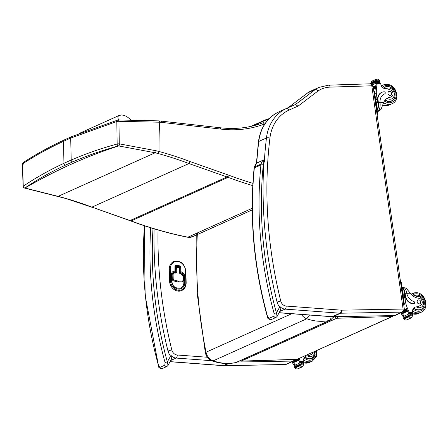 <?xml version="1.0" encoding="UTF-8"?>
<svg xmlns="http://www.w3.org/2000/svg" width="448" height="448" viewBox="0 0 448 448"><rect width="100%" height="100%" fill="white"/><g stroke="black" fill="none" stroke-linecap="round" stroke-linejoin="round"><path stroke-width="0.67" d="M24.976 188.026L24.853 188.003A1.725 0.974 101.2 0 1 24.472 188.054L24.59 188.076A1.725 0.974 -78.6 0 0 24.59 188.076A1.725 0.974 -78.6 0 0 24.976 188.026L24.976 188.026A1450.898 701.383 96.8 0 1 118.703 145.936L155.154 152.774A319.771 279.132 -41.3 0 1 158.026 153.507A393.372 330.736 -114.2 0 1 188.95 163.548L227.018 176.954A1.725 0.728 -70.6 0 0 228.144 174.978L190.092 161.571L188.95 163.548L91.935 207.127A393.372 330.736 65.8 0 0 61.606 197.249L24.976 188.026M68.762 199.388L61.606 197.249M72.677 161.896C87.214 155.596 102.497 150.27 118.535 145.919L118.703 145.936A1.725 0.65 97 0 0 119.448 143.87L119.274 143.847A1.725 0.65 96.9 0 1 118.535 145.919A1.725 1.417 -105.2 0 1 117.158 144.026C101.074 148.389 85.753 153.731 71.182 160.048A1.725 1.45 66.4 0 0 72.677 161.896A1450.977 701.417 96.8 0 0 65.47 165.133C51.106 171.797 37.57 179.418 24.853 188.003A1.725 1.467 56 0 1 23.251 186.211A1.725 0.454 178.2 0 0 23.083 186.418A1.725 1.725 0 0 0 24.472 188.054M219.458 127.736A1.725 0.834 96.4 0 1 219.694 127.697L220.186 127.753A1.725 0.834 97 0 1 220.83 129.08A123.743 104.042 65.8 0 0 264.32 124.079L263.301 122.679L265.266 123.323M159.034 120.882L159.746 122.214C159.174 129.702 158.939 139.457 159.029 151.491L158.026 153.507M159.029 151.497A323.232 282.117 138.6 0 0 156.117 150.758L119.448 143.87M118.339 119.997A1.725 0.717 87.7 0 1 118.434 119.974L159.068 120.882L219.694 127.697A1.725 0.834 96.4 0 1 220.354 129.024A67.206 56.504 -114.2 0 1 220.83 129.08M160.922 121.122L161.823 122.416L220.354 129.024M71.562 136.668A1.725 1.45 66.4 0 0 70.711 138.085L116.816 121.503A1.725 1.411 -106.2 0 1 117.774 120.053A1.725 1.411 -106.2 0 1 118.082 120.008A1.725 0.722 87.4 0 1 118.177 119.986A1.725 0.722 87.4 0 1 118.944 121.324A346.366 271.69 -38.1 0 1 119.196 121.313L159.751 122.214A433.311 364.319 -114.2 0 1 161.823 122.416M119.196 121.313A1.725 0.717 87.7 0 0 118.434 119.974L118.177 119.986A1.725 1.725 0 0 0 117.774 120.053A1.725 1.411 -106.2 0 1 117.779 120.053M119.274 143.847A1.725 0.403 179.2 0 0 117.158 144.026L116.816 121.503A1.725 0.403 -0.9 0 1 118.944 121.324L119.274 143.847M23.117 164.399A1.725 0.448 -1.7 0 1 22.4 164.063A1.725 0.448 -1.7 0 1 22.574 163.856C35.381 155.523 49.022 148.014 63.487 141.327L63.487 141.327A1475.354 713.199 96.8 0 1 70.711 138.085L71.182 160.048A1452.702 702.251 -83.2 0 0 63.958 163.29A1.725 1.45 65.2 0 0 65.47 165.133M129.707 220.562L91.935 207.127L130.004 220.539A1.725 0.728 109.4 0 1 129.707 220.562L130.805 220.965C149.559 227.97 168.493 233.391 187.622 237.222L192.567 236.695A10.338 8.691 -114.2 0 1 187.886 237.182A1.725 0.801 101.3 0 1 187.622 237.222M156.117 150.758A1.725 0.717 104.2 0 1 155.154 152.774L58.408 196.235M301.403 314.446A10.394 8.742 65.8 0 0 306.762 318.786L309.523 315.045M330.994 316.646A5.169 2.755 -102 0 1 329.47 320.471A6.871 5.779 65.8 0 0 330.462 320.146L236.852 362.208A6.871 5.779 -114.2 0 1 235.861 362.533C228.413 364.067 220.842 363.502 213.158 360.847L306.762 318.786C314.451 321.446 322.022 322.006 329.47 320.471L235.861 362.533A5.169 2.755 78 0 1 235.564 362.634C227.847 364.218 220.086 363.647 212.262 360.931A5.169 2.178 -70.5 0 0 212.262 360.931A5.169 2.178 -70.5 0 0 213.158 360.847A10.394 8.742 -114.2 0 1 206.03 352.223C197.921 312.166 195.048 272.395 197.411 232.904M392.773 315.661L392.185 316.501L297.343 359.218A1.725 1.45 -114.2 0 1 296.873 359.33L241.377 361.099A1.725 1.45 -114.2 0 1 240.29 360.662M241.035 361.183L336.689 318.27L338.251 316.635M268.542 119.291L265.216 120.389L265.07 119.986L269.186 118.625M265.216 120.389L252.868 125.933M265.07 119.986L250.718 126.431M279.966 306.634A8.618 7.246 65.8 0 0 285.046 309.109L340.026 313.202A8.618 7.246 65.8 0 0 340.637 313.219L402.125 312.116A2.587 2.173 65.8 0 0 402.858 311.954L404.354 309.243L373.078 86.022L370.44 83.821A2.548 1.305 88.2 0 1 371.784 85.803L372.747 86.33M370.44 83.821L328.737 85.148L319.049 87.366A34.462 28.974 65.8 0 0 315.616 89.258L295.534 104.49L288.742 107.419A346.142 291.026 65.8 0 0 286.429 108.472A2.548 1.383 65.2 0 1 288.747 110.225A343.594 288.882 -114.2 0 1 297.982 106.193L318.226 90.843A31.914 26.83 -114.2 0 1 330.075 87.13L371.784 85.803M277.368 301.98A2.548 0.291 -14 0 1 280.762 301.045A411.88 346.298 -114.2 0 1 269.92 138.062A2.548 0.801 6.8 0 0 266.459 137.99A44.806 37.671 65.8 0 1 286.429 108.472L278.734 111.933A346.142 291.026 -114.2 0 1 281.047 110.88L288.742 107.419A346.142 291.026 65.8 0 1 295.512 104.502L297.982 106.193M307.658 92.915L315.616 89.258L318.226 90.843M292.062 361.738A36.635 30.8 65.8 0 0 293.502 364.706L294.829 365.327M294.93 364.952A0.812 0.683 -114.2 0 1 294.655 364.644A36.635 30.8 -114.2 0 1 293.569 362.516M293.39 362.135A36.635 30.8 -114.2 0 1 293.104 361.508M297.573 368.939L296.145 368.878L294.622 367.713L294.246 366.425A2.901 2.442 -114.2 0 0 294.073 365.932L295.182 365.434A2.901 2.442 -114.2 0 0 295.025 365.131A36.635 30.8 -114.2 0 1 293.675 362.522M293.451 362.051A36.635 30.8 -114.2 0 1 293.21 361.525M295.025 365.131L299.964 362.914A36.635 30.8 -114.2 0 1 297.982 358.932A36.635 30.8 -114.2 0 0 298.133 359.324L297.836 358.999M300.401 362.796A0.812 0.683 -114.2 0 1 299.757 362.354A36.635 30.8 -114.2 0 1 298.066 358.898M299.757 362.354L300.664 361.945L300.507 361.558A36.635 30.8 -114.2 0 1 299.018 358.467M293.692 362.522L298.592 360.315A36.635 30.8 -114.2 0 1 298.368 359.834L293.462 362.04L293.692 362.522M292.953 361.34L298.133 359.324M294.823 360.231L296.671 359.402M297.786 368.827L301.291 367.086L300.905 366.738L302.551 366.688L303.632 364.711L303.604 363.143A2.901 2.442 -114.2 0 1 303.638 362.645L303.374 362.303L301.392 362.37L300.21 362.88L301.258 362.426M299.964 362.914A2.901 2.442 -114.2 0 1 300.115 363.216L301.218 362.723A2.901 2.442 -114.2 0 1 301.392 363.216L300.905 366.738M302.551 366.688L301.616 367.074L302.551 366.688M300.21 365.148L295.305 367.354L295.417 367.858L300.317 365.658L300.328 365.137A2.901 2.442 -114.2 0 1 300.328 365.148L301.129 364.79M300.278 364.106L295.378 366.313L295.484 366.817L300.384 364.61L300.35 364.09A2.901 2.442 -114.2 0 1 300.384 364.61M295.378 366.313L300.222 364.151M298.592 360.315L298.368 359.834M294.073 365.932L295.07 365.21L294.168 365.596M301.218 362.723L301.319 362.387M300.317 365.658A1.355 1.142 -114.2 0 1 300.328 365.148M300.115 363.216L300.21 362.88M313.242 352.078A3.797 3.192 -114.2 0 1 311.64 354.284A18.995 15.971 -114.2 0 1 310.481 354.872A18.995 15.971 -114.2 0 1 306.639 355.953A4.43 3.724 -114.2 0 0 305.743 356.205A4.43 3.724 -114.2 0 0 303.727 360.114A24.422 20.535 -114.2 0 0 303.878 361.446A0.862 0.414 -92.1 0 1 303.884 361.497L302.87 362.499M300.664 361.945L300.983 362.561M301.291 367.086L297.461 368.945M311.27 358.753A7.756 6.518 65.8 0 0 312.155 358.109M315.118 354.48A7.756 6.518 -114.2 0 1 311.814 358.546A7.756 6.518 -114.2 0 1 304.685 356.978M310.481 354.872L310.038 355.074A18.995 15.971 -114.2 0 1 307.574 355.902L306.639 355.953M315.403 351.103L314.546 355.768L311.797 358.288L310.649 358.803A7.515 6.317 -114.2 0 1 310.15 358.999M305.256 356.468L305.973 356.25M378.062 111.311L381.002 109.458L383.617 102.575A12.012 10.102 -114.2 0 1 388.226 97.754A12.012 10.102 -114.2 0 1 390.544 97.082L390.102 97.283A3.797 3.192 -114.2 0 0 390.835 97.07L391.278 96.869A3.797 3.192 -114.2 0 1 390.544 97.082M377.35 111.838A7.818 3.998 -91.8 0 0 380.083 103.13L380.033 102.542A9.766 8.21 65.8 0 1 384.479 93.946A9.766 8.21 65.8 0 1 384.726 93.845A1.081 0.907 65.8 0 0 384.16 91.79A8.456 7.112 65.8 0 0 381.853 92.316A8.456 7.112 65.8 0 0 378.056 100.262L378.381 102.598A7.818 3.998 88.2 0 1 377.154 110.449M379.249 110.88L378.364 111.278M375.385 97.815A7.095 3.629 -91.8 0 1 377.619 102.771L376.309 93.397A36.635 30.8 -114.2 0 1 377.322 83.401L377.563 82.729L379.45 82.667L380.111 82.068A2.901 2.442 65.8 0 1 379.938 81.575L379.562 80.287L378.045 79.122L376.611 79.061M377.031 82.97A0.812 0.683 65.8 0 0 376.46 83.451A36.635 30.8 65.8 0 0 375.491 89.152L375.413 89.186A36.635 30.8 65.8 0 1 376.522 82.953A2.901 2.442 65.8 0 0 376.589 82.639L376.897 82.981M376.309 93.397L374.858 94.052M373.19 86.8L375.889 85.63A36.635 30.8 65.8 0 0 375.799 86.117L373.251 87.265M373.313 87.69L375.715 86.643A36.635 30.8 65.8 0 0 375.637 87.136L373.374 88.15M375.402 87.73L373.442 88.614M373.436 88.592L375.564 87.657A36.635 30.8 65.8 0 0 375.502 88.15L373.503 89.051M391.278 96.869A3.797 3.192 -114.2 0 0 392.991 93.352A3.797 3.192 -114.2 0 0 390.382 89.902A18.995 15.971 -114.2 0 0 384.961 88.57A4.43 3.724 -114.2 0 1 380.912 84.627A24.422 20.535 -114.2 0 1 380.688 83.294A0.862 0.414 -92.5 0 0 380.682 83.25L379.686 82.645L377.502 82.712M377.373 83.048L376.46 83.451M370.574 83.905L371.638 81.312L372.568 80.926L371.638 81.312M380.016 82.404L377.961 82.482L377.692 82.146A2.901 2.442 65.8 0 0 377.726 81.642L376.398 79.173L377.048 79.05M376.398 79.173L378.045 79.122M378.056 100.262L377.698 100.425L378.022 102.754A7.095 3.629 88.2 0 1 377.042 109.654M377.698 100.425A8.456 7.112 -114.2 0 1 381.494 92.478A8.456 7.112 -114.2 0 1 381.674 92.4M384.754 93.828L384.395 93.99A1.081 0.907 -114.2 0 1 384.367 94.002A9.766 8.21 -114.2 0 0 384.306 94.03M376.264 80.741L371.364 82.942L371.174 82.443L376.074 80.237L376.264 80.741A2.901 2.442 65.8 0 0 376.258 80.73A1.355 1.142 65.8 0 1 376.113 80.226L376.074 80.237M376.404 81.284L371.532 83.468L371.678 83.978L376.578 81.777A2.901 2.442 65.8 0 0 376.466 81.256L376.578 81.777M376.04 80.259L371.174 82.443M375.474 87.674L375.502 88.15M375.609 86.66L375.637 87.136M375.771 85.641L375.799 86.117M376.488 105.683A7.095 3.629 -91.8 0 0 376.387 102.81A7.095 3.629 -91.8 0 0 375.715 100.19M377.121 114.89A1.725 0.879 -91.8 0 0 377.513 113.002L374.573 92.008A1.725 0.879 -91.8 0 0 373.727 90.67M376.947 113.641A1.725 0.879 -91.8 0 0 376.919 113.019L373.979 92.025A1.725 0.879 -91.8 0 0 373.839 91.454M384.653 87.22A7.756 6.518 -114.2 0 1 385.722 86.985M391.871 100.666A7.756 6.518 -114.2 0 1 390.981 101.31M385.106 100.134A7.756 6.518 65.8 0 0 389.407 101.584A7.756 6.518 65.8 0 0 391.524 101.097A7.756 6.518 65.8 0 0 394.828 97.031M390.404 87.181A7.756 6.518 65.8 0 0 385.168 86.951A7.756 6.518 65.8 0 0 383.466 88.144M388.007 97.854A12.012 10.102 -114.2 0 1 390.102 97.283M383.729 87.892A7.515 6.317 -114.2 0 1 384.205 87.651L385.353 87.136C387.822 86.01 390.365 86.649 392.98 89.051C397.174 93.386 394.391 100.492 391.507 100.839A7.515 6.317 -114.2 0 1 389.458 101.31A7.515 6.317 -114.2 0 1 385.297 99.91M391.507 100.839L390.365 101.354A7.515 6.317 -114.2 0 1 389.866 101.55M389.458 91.386A2.066 1.736 65.8 0 0 388.892 91.515A2.066 1.736 65.8 0 0 388.153 94.114A2.066 1.736 65.8 0 0 390.589 95.284A2.066 1.736 65.8 0 0 391.446 93.01A2.066 1.736 65.8 0 0 389.458 91.386M411.796 313.561L412.81 312.553A0.862 0.414 -92.1 0 0 412.804 312.508A24.422 20.535 -114.2 0 1 412.653 311.17A4.43 3.724 -114.2 0 1 414.669 307.261A4.43 3.724 -114.2 0 1 415.565 307.009A18.995 15.971 -114.2 0 0 419.406 305.928A18.995 15.971 -114.2 0 0 420.566 305.34A3.797 3.192 -114.2 0 0 422.1 301.319A3.797 3.192 -114.2 0 0 418.723 298.217A12.012 10.102 -114.2 0 1 410.323 293.21L406.022 288.042L404.314 287.767M401.94 287.342A7.818 3.998 88.2 0 1 405.087 293.227L405.418 295.557A8.456 7.112 65.8 0 0 413.834 303.57A1.081 0.907 65.8 0 0 413.818 301.498A9.766 8.21 65.8 0 1 406.739 293.177L405.087 293.227M401.906 287.118L402.612 287.095A7.818 3.998 -91.8 0 1 406.633 292.6L406.739 293.177M400.988 312.794A36.635 30.8 65.8 0 0 402.427 315.762L403.754 316.383M403.855 316.008A0.812 0.683 -114.2 0 1 403.581 315.7A36.635 30.8 -114.2 0 1 402.494 313.572M402.315 313.191A36.635 30.8 -114.2 0 1 402.03 312.564M406.498 319.995L405.065 319.934L403.547 318.769L403.172 317.486A2.901 2.442 -114.2 0 0 402.998 316.988L404.102 316.495A2.901 2.442 -114.2 0 0 403.95 316.187A36.635 30.8 -114.2 0 1 402.595 313.578M402.388 313.096L407.294 310.895A36.635 30.8 -114.2 0 0 407.518 311.371L402.618 313.578L402.388 313.096A36.635 30.8 -114.2 0 1 402.136 312.586M403.95 316.187L408.89 313.97A36.635 30.8 -114.2 0 1 406.045 307.86L406.129 307.826A36.635 30.8 -114.2 0 0 408.677 313.41L409.59 313.001L409.433 312.614A36.635 30.8 -114.2 0 1 405.642 302.77L404.331 293.401L404.729 293.39L405.059 295.719L405.418 295.557M404.191 303.425L405.642 302.77M401.878 312.396L407.058 310.38A36.635 30.8 -114.2 0 1 406.846 309.898L403.749 311.287M404.23 310.458L406.627 309.383A36.635 30.8 -114.2 0 1 406.431 308.896L404.365 309.826M406.711 319.883L410.217 318.142L409.825 317.794L411.471 317.744L412.558 315.767L412.53 314.199A2.901 2.442 -114.2 0 1 412.563 313.701L412.294 313.365L410.318 313.426L409.136 313.942L410.183 313.488M408.89 313.97A2.901 2.442 -114.2 0 1 409.041 314.278L410.144 313.779A2.901 2.442 -114.2 0 1 410.318 314.272L409.825 317.794M411.471 317.744L410.542 318.13L411.471 317.744M402.046 288.137A7.095 3.629 88.2 0 1 404.729 293.39M413.941 303.559A1.081 0.907 -114.2 0 1 413.476 303.733A8.456 7.112 -114.2 0 1 405.059 295.719M409.136 316.21L404.23 318.41L404.342 318.914L409.242 316.714L409.254 316.193A2.901 2.442 -114.2 0 1 409.254 316.204L410.054 315.846M409.203 315.168L404.303 317.369L404.404 317.873L409.31 315.672L409.276 315.151A2.901 2.442 -114.2 0 1 409.31 315.672M404.303 317.369L409.147 315.207M406.627 309.383L406.431 308.896M407.058 310.38L406.846 309.898M407.518 311.371L407.294 310.895M402.998 316.988L403.995 316.266L403.094 316.652M410.144 313.779L410.245 313.443M409.242 316.714A1.355 1.142 -114.2 0 1 409.254 316.204M409.041 314.278L409.136 313.942M409.59 313.001L409.909 313.617M409.326 313.858A0.812 0.683 -114.2 0 1 408.677 313.41M403.665 299.656A7.095 3.629 -91.8 0 0 404.331 293.401M410.217 318.142L406.386 320.001M403.194 296.318A7.095 3.629 -91.8 0 0 402.427 290.825M403.654 304.276A1.725 0.879 -91.8 0 0 403.626 303.654L400.686 282.66A1.725 0.879 -91.8 0 0 400.546 282.089M403.833 305.525A1.725 0.879 -91.8 0 0 404.219 303.638L401.279 282.638A1.725 0.879 -91.8 0 0 400.439 281.305M414.938 295.484A7.756 6.518 65.8 0 0 413.862 295.725M420.19 309.814A7.756 6.518 65.8 0 0 421.081 309.165M413.252 296.139A7.756 6.518 -114.2 0 1 414.383 295.456A7.756 6.518 -114.2 0 1 416.5 294.969A7.756 6.518 -114.2 0 1 419.614 295.686M424.043 305.536A7.756 6.518 -114.2 0 1 420.739 309.602A7.756 6.518 -114.2 0 1 413.61 308.034M419.406 305.928L418.964 306.13A18.995 15.971 -114.2 0 1 416.5 306.958L415.565 307.009M413.33 296.195A7.515 6.317 -114.2 0 1 413.414 296.156L414.562 295.641C417.032 294.515 419.574 295.154 422.19 297.556C426.39 301.885 423.606 308.991 420.722 309.344A7.515 6.317 -114.2 0 1 418.667 309.814A7.515 6.317 -114.2 0 1 413.818 307.826M420.722 309.344L419.574 309.859A7.515 6.317 -114.2 0 1 419.076 310.055M414.182 307.524L414.898 307.311M419.233 303.918A2.066 1.736 65.8 0 0 419.798 303.789A2.066 1.736 65.8 0 0 420.538 301.19A2.066 1.736 65.8 0 0 418.102 300.014A2.066 1.736 65.8 0 0 417.245 302.294A2.066 1.736 65.8 0 0 419.233 303.918M168.554 351.07L168.095 351.456L168.89 352.106M154.084 228.816A415.29 349.166 65.8 0 0 168.095 351.456A14.605 12.281 65.8 0 0 170.481 356.042L171.618 358.792L168.022 365.445L167.334 361.85L165.06 362.533L164.836 365.187L159.947 367.382L158.463 365.495A367.909 309.327 -114.2 0 1 144.474 225.775M153.02 228.497A366.184 307.877 -114.2 0 0 167.334 361.85L171.018 355.404C171.842 356.126 172.043 357.258 171.618 358.798L171.612 358.803M144.267 225.708L145.141 295.568L158.463 365.495M277.637 302.058L277.178 302.445L277.973 303.094M256.486 163.335L263.413 160.059L263.85 162.954L264.667 160.916M263.379 164.298A7.409 6.227 -114.2 0 1 263.85 162.954A415.29 349.166 65.8 0 0 277.178 302.445A14.605 12.281 65.8 0 0 279.558 307.026L280.7 309.781L277.105 316.428L276.416 312.838L274.137 313.522L273.918 316.17L269.024 318.371L267.546 316.484A367.909 309.327 -114.2 0 1 254.33 167.922A6.894 5.796 -114.2 0 1 254.481 167.026A1.725 0.627 -166.7 0 0 254.257 167.25L254.106 168.146A1.725 0.526 5.7 0 1 254.33 167.922L260.926 164.959A1.725 0.526 5.7 0 1 263.267 164.976A5.169 4.346 -114.2 0 1 263.379 164.298A1.725 0.627 -166.7 0 0 261.078 164.063A6.894 5.796 65.8 0 0 260.926 164.959A367.909 309.327 65.8 0 0 274.137 313.522M263.267 164.976A366.184 307.877 -114.2 0 0 276.416 312.838L280.101 306.393M254.106 168.146C249.312 217.347 253.714 266.846 267.31 316.641L267.546 316.484M280.7 309.781L280.969 308.538L280.605 307.222M176.478 266.868L178.629 267.114A0.689 0.336 96.5 0 1 178.724 267.098A0.689 0.336 96.5 0 1 178.987 267.63L179.245 267.848M179.105 272.143L179.452 272.278L179.334 267.764A0.689 0.689 0 0 0 178.724 267.098L176.389 266.829A0.689 0.689 0 0 0 176.03 266.885L175.997 266.902A0.689 0.577 65.8 0 0 175.678 267.462L176.652 267.361A0.689 0.336 -83.5 0 0 176.389 266.829A0.689 0.336 -83.5 0 0 176.294 266.846A0.689 0.577 65.8 0 0 176.03 266.885L176.03 266.885A0.689 0.577 65.8 0 0 175.711 267.45L175.829 271.958L176.764 271.874L176.652 267.361L178.987 267.63L179.105 272.143A1.378 1.159 65.8 0 0 180.337 273.616L180.964 273.683A2.206 1.854 -114.2 0 1 182.935 276.041L183.042 280.123A1.036 0.868 -114.2 0 1 182.28 281.025L178.573 281.137A1.602 1.344 -114.2 0 1 178.237 281.098L174.031 280.078A1.036 0.868 -114.2 0 1 173.214 278.992L173.107 274.926A2.206 1.854 -114.2 0 1 174.972 273.006L175.599 273.078A1.378 1.159 65.8 0 0 176.764 271.874M175.678 267.462L175.795 271.975A0.689 0.577 -114.2 0 1 175.386 272.558M175.599 273.078A0.689 0.336 -83.5 0 0 175.342 272.546L174.709 272.474A0.689 0.336 96.5 0 0 174.614 272.49A2.895 2.436 65.8 0 0 173.499 272.658A2.895 2.436 65.8 0 0 173.466 272.675A2.895 2.436 65.8 0 0 172.138 275.027L172.239 279.093A1.725 1.45 65.8 0 0 173.606 280.902L177.806 281.921A2.29 1.926 65.8 0 0 178.287 281.977L182 281.865A1.725 1.45 65.8 0 0 182.487 281.753L182.504 281.742A1.725 1.45 65.8 0 1 182.034 281.854A0.689 0.353 -91.7 0 0 182.28 281.025M174.754 271.975A0.689 0.577 65.8 0 0 175.017 271.93L175.017 271.93A0.689 0.689 0 0 0 175.426 271.286L175.073 271.152A0.689 0.336 96.5 0 1 174.754 271.975L174.602 271.953A0.689 0.336 -83.5 0 0 174.927 271.135A4.138 3.478 65.8 0 0 171.433 274.736L171.59 281.008A7.582 6.373 65.8 0 0 178.366 289.111A7.582 6.373 65.8 0 0 184.772 282.503L184.615 276.231A4.138 3.478 65.8 0 0 180.914 271.813L179.827 271.88A0.689 0.577 65.8 0 0 180.443 272.619A0.689 0.336 -83.5 0 0 180.768 271.796L180.65 267.282L179.715 267.366L179.827 271.88M175.336 271.37L175.308 266.773L174.961 266.638L174.927 271.135M173.645 261.57A9.475 7.969 65.8 0 0 173.628 261.576A9.475 7.969 65.8 0 0 169.271 269.287L169.568 280.986A9.475 7.969 65.8 0 0 181.692 290.567A9.475 7.969 65.8 0 0 181.709 290.562C184.66 289.055 186.144 286.457 186.166 282.755L186.077 282.839M119.196 119.946A2.587 2.173 -114.3 0 1 118.53 115.881A2.587 2.173 -114.3 0 1 119.106 115.478L121.475 114.974L123.85 115.293L126.638 116.441L130.9 119.728M24.528 188.065A1.725 0.974 -78.6 0 0 24.584 188.076L64.82 198.24M64.316 139.922A1.725 1.45 65.3 0 0 63.487 141.327L63.958 163.29C49.56 169.971 35.991 177.61 23.251 186.211L22.574 163.856A1.725 1.473 56.9 0 1 23.178 162.562A1.725 1.473 56.9 0 0 23.178 162.562A1.725 1.725 0 0 0 22.4 164.058L23.083 186.418M264.32 124.079L264.667 124.214M190.092 161.571A395.091 332.186 65.8 0 0 159.029 151.491M252.218 208.286L187.886 237.182A429.649 361.239 -114.2 0 1 131.107 220.937A68.93 57.954 65.8 0 0 130.004 220.539L227.018 176.954A68.93 57.954 -114.2 0 1 228.122 177.358A1.725 0.717 -69.5 0 0 229.275 175.386A70.65 59.405 65.8 0 0 228.144 174.978M252.896 183.338A427.924 359.789 -114.2 0 1 229.275 175.386M130.805 220.965A1.725 0.717 110.5 0 0 131.107 220.937L228.122 177.358A429.649 361.239 65.8 0 0 252.767 185.623M23.218 162.54A1.725 1.473 56.9 0 0 23.184 162.562C36.047 154.196 49.745 146.653 64.266 139.938A1.725 1.45 65.3 0 0 64.266 139.938L71.518 136.685A1.725 1.45 66.4 0 0 71.518 136.685L117.734 120.064M291.721 313.723L206.03 352.223A5.169 0.722 168.5 0 0 205.346 352.755C206.27 356.714 208.578 359.442 212.262 360.926M235.564 362.634A5.169 2.755 78 0 1 235.558 362.634L236.852 362.208M334.846 316.697L333.497 317.302M334.981 316.697A1.725 1.45 65.8 0 0 336.689 318.27L392.185 316.501A1.725 1.45 65.8 0 0 392.7 316.372M168.442 350.924A2.548 0.291 -14 0 1 171.836 349.989A411.88 346.298 -114.2 0 1 158.043 229.874M170.985 355.522A8.618 7.246 65.8 0 0 176.12 358.053A2.548 1.254 -85.7 0 0 177.24 355.006A6.065 5.102 -114.2 0 1 171.836 349.989M207.351 357.246L177.24 355.006M170.705 360.489L176.12 358.053L211.674 360.696M237.177 362.062L293.199 361.06A2.548 1.299 -91 0 0 294.101 359.492M285.23 364.582L286.238 364.353A2.587 2.173 -114.2 0 1 285.505 364.515L224.022 365.618A2.548 1.299 -91 0 1 223.742 365.68L285.23 364.582A2.548 1.299 -91 0 0 285.505 364.515L293.199 361.06A2.587 2.173 65.8 0 0 293.933 360.898L295.288 359.453M170.038 361.715L223.082 365.663A2.548 1.254 -85.7 0 0 223.406 365.602L170.083 361.637M228.782 363.479L224.022 365.618A8.618 7.246 -114.2 0 1 223.406 365.602L228.082 363.502M269.92 138.062A42.252 35.526 -114.2 0 1 288.747 110.225M256.738 163.066A414.434 348.438 -114.2 0 1 258.77 141.445L266.459 137.99A414.434 348.438 65.8 0 0 264.264 162.131M279.782 311.478L285.046 309.109A2.548 1.254 -85.7 0 0 286.166 306.062A6.065 5.102 -114.2 0 1 280.762 301.045M402.858 311.954L395.164 315.409A2.587 2.173 -114.2 0 1 394.43 315.571L402.125 312.116A2.548 1.299 -91 0 0 403.06 309.064L341.578 310.167A2.548 1.299 -91 0 1 340.637 313.219L332.948 316.674A8.618 7.246 -114.2 0 1 332.332 316.658L340.026 313.202A2.548 1.254 -85.7 0 0 341.146 310.15L286.166 306.062M341.578 310.167A6.065 5.102 -114.2 0 1 341.146 310.15M404.354 309.243A2.548 0.454 172 0 0 403.088 309.03L403.06 309.064M371.818 85.837L403.088 309.03M328.737 85.148A2.548 1.305 88.2 0 1 330.075 87.13M395.164 315.409L394.156 315.638A2.548 1.299 89 0 0 394.43 315.571L332.948 316.674A2.548 1.299 89 0 1 332.668 316.736L332.007 316.719A2.548 1.254 94.3 0 0 332.332 316.658L279.121 312.698M281.047 110.88L278.729 111.933C267.198 117.706 260.434 127.658 258.434 141.781A2.548 0.801 -173.2 0 1 258.77 141.445A44.806 37.671 -114.2 0 1 278.734 111.933A2.548 1.383 -114.8 0 0 278.729 111.933A2.548 1.383 -114.8 0 0 278.723 111.938M288.215 107.66L307.922 92.714A34.462 28.974 -114.2 0 1 311.36 90.826L307.815 92.77M293.748 365.053L294.655 364.644M301.375 364.168L303.615 364.095M294.622 367.713L295.21 367.45M301.392 363.216L303.604 363.143M300.507 361.558L303.878 361.446M316.249 350.728A8.96 7.532 -114.2 0 1 312.922 359.33A8.96 7.532 -114.2 0 1 304.102 357.862M303.615 362.83L309.299 362.51A10.338 8.691 -114.2 0 1 303.626 362.74M309.299 362.51L312.189 361.211A10.338 8.691 -114.2 0 1 303.716 359.979M314.591 351.467A5.79 4.866 -114.2 0 1 310.358 356.698A5.79 4.866 -114.2 0 1 307.574 355.902M311.797 358.288A7.515 6.317 -114.2 0 1 309.742 358.758A7.515 6.317 -114.2 0 1 304.892 356.77M380.033 102.542L378.381 102.598M376.522 82.953L372.512 84.756M377.322 83.401L380.688 83.294M384.726 93.845L384.367 94.002M377.692 82.146L376.589 82.639M371.319 82.947L370.552 83.289M377.065 80.366L376.258 80.73M377.726 81.642L379.938 81.575M377.457 80.808L379.697 80.735M377.961 82.482L376.858 82.981M379.943 82.421L379.422 82.65M377.619 102.771L378.022 102.754M380.044 102.693L383.617 102.575M374.573 92.008L373.979 92.025M377.513 113.002L376.919 113.019M384.474 100.979A8.96 7.532 65.8 0 0 389.57 102.76A8.96 7.532 65.8 0 0 395.17 90.826A8.96 7.532 65.8 0 0 382.491 87.466M383.589 102.648A10.338 8.691 65.8 0 0 389.077 104.406A10.338 8.691 65.8 0 0 391.905 103.762C401.363 100.682 396.351 80.948 383.432 84.902A10.338 8.691 65.8 0 0 381.478 86.184M382.693 105.056A10.338 8.691 65.8 0 0 386.187 105.711A10.338 8.691 65.8 0 0 389.01 105.062L386.042 105.745L382.659 105.157M386.243 88.704A5.79 4.866 -114.2 0 1 393.91 92.081A5.79 4.866 -114.2 0 1 390.074 99.249A5.79 4.866 -114.2 0 1 387.122 98.353M383.723 88.267A7.515 6.317 -114.2 0 1 385.353 87.136M402.674 316.109L403.581 315.7M410.301 315.224L412.541 315.157M413.476 303.733L413.834 303.57M403.547 318.769L404.135 318.506M410.318 314.272L412.53 314.199M409.433 312.614L412.804 312.508M406.767 293.322L410.323 293.21M401.279 282.638L400.686 282.66M404.219 303.638L403.626 303.654M412.294 295.378A8.96 7.532 -114.2 0 1 416.338 293.793A8.96 7.532 -114.2 0 1 425.141 305.614A8.96 7.532 -114.2 0 1 413.028 308.918M412.541 313.891L418.225 313.566A10.338 8.691 -114.2 0 1 412.552 313.796M418.225 313.566L421.114 312.267A10.338 8.691 -114.2 0 1 412.642 311.041M411.186 294.274A10.338 8.691 -114.2 0 1 412.642 293.406A10.338 8.691 -114.2 0 1 415.47 292.757M415.29 297.326A5.79 4.866 -114.2 0 1 423.08 300.474A5.79 4.866 -114.2 0 1 419.283 307.754A5.79 4.866 -114.2 0 1 416.5 306.958M413.47 296.296A7.515 6.317 -114.2 0 1 414.562 295.641M150.724 227.786A367.909 309.327 65.8 0 0 165.06 362.533M167.014 366.425A1.725 1.45 -114.2 0 1 166.97 366.447L162.075 368.648A1.725 1.45 -114.2 0 1 162.075 368.648A1.725 1.45 -114.2 0 1 159.947 367.382M168.022 365.445L166.97 366.447A1.725 1.45 -114.2 0 1 164.836 365.187M261.078 164.063L254.481 167.026A9.128 7.678 -114.2 0 1 256.816 163.027A0.862 0.722 65.8 0 1 256.967 162.926L263.564 159.964A0.862 0.722 65.8 0 0 263.413 160.059A9.128 7.678 65.8 0 0 261.078 164.063M276.097 317.414A1.725 1.45 -114.2 0 1 276.052 317.43L271.158 319.631A1.725 1.45 -114.2 0 1 269.024 318.371M277.105 316.434L276.052 317.43A1.725 1.45 -114.2 0 1 276.052 317.436A1.725 1.45 -114.2 0 1 273.918 316.17M179.978 273.101A0.689 0.336 96.5 0 1 180.074 273.084A0.689 0.336 96.5 0 1 180.337 273.616M175.795 271.975L175.829 271.958A0.689 0.577 -114.2 0 1 175.51 272.524L175.342 272.546A0.689 0.336 -83.5 0 0 175.246 272.563L174.798 272.513M173.107 274.926L172.172 275.016A2.895 2.436 65.8 0 1 173.499 272.658L174.709 272.474A0.689 0.336 96.5 0 1 174.972 273.006M172.138 275.027L172.273 279.076L173.214 278.992M172.239 279.093L172.273 279.076A1.725 1.45 65.8 0 0 173.639 280.885A0.689 0.314 -76.3 0 0 174.031 280.078M173.606 280.902L177.839 281.91A0.689 0.314 -76.3 0 0 178.237 281.098M177.806 281.921L177.839 281.91A2.29 1.926 65.8 0 0 178.326 281.96A0.689 0.353 -91.7 0 0 178.573 281.137M178.287 281.977L182 281.865M180.163 273.118L180.606 273.168A0.689 0.336 96.5 0 1 180.701 273.151A0.689 0.336 96.5 0 1 180.964 273.683M175.218 266.857L175.538 266.297A0.689 0.577 -114.2 0 1 175.801 266.258L179.099 266.633A0.689 0.577 -114.2 0 1 179.715 267.366M180.65 267.282A1.378 1.159 65.8 0 0 179.418 265.81L176.126 265.434A0.689 0.336 96.5 0 1 175.801 266.258M176.126 265.434A1.378 1.159 65.8 0 0 174.961 266.638M179.099 266.633A0.689 0.336 -83.5 0 0 179.418 265.81M180.443 272.619L180.594 272.636A0.689 0.336 -83.5 0 0 180.914 271.813M180.594 272.636A3.444 2.895 -114.2 0 1 183.674 276.321L184.615 276.231M183.674 276.321L183.831 282.587L184.772 282.503M183.831 282.587A6.894 5.796 -114.2 0 1 180.667 288.193C175.101 288.585 172.194 286.233 171.942 281.142L171.78 274.876L171.433 274.736M171.69 274.96L173.275 272.154A3.444 2.895 -114.2 0 1 174.602 271.953M170.542 280.89L170.246 269.186A8.786 7.386 -114.2 0 1 177.666 261.526A8.786 7.386 -114.2 0 1 185.522 270.917L185.819 282.621A8.786 7.386 -114.2 0 1 178.399 290.282A8.786 7.386 -114.2 0 1 170.542 280.89L169.602 280.974A9.475 7.969 65.8 0 0 181.726 290.55L181.692 290.567M170.246 269.186L169.305 269.27L169.568 280.986M185.819 282.621L186.166 282.755L185.87 271.057C184.453 263.334 180.382 260.17 173.662 261.559A9.475 7.969 65.8 0 0 169.305 269.27L169.271 269.287M79.447 133.347L119.106 115.478M220.186 127.753C235.301 129.556 249.682 127.859 263.329 122.668M91.633 207.15L66.83 198.845M192.567 236.695L252.23 209.894M330.462 320.146L333.777 316.719M196.762 233.195L197.086 292.762L205.341 352.744M296.481 359.414L241.052 361.183L239.91 360.836M393.529 315.65L392.655 316.394L297.343 359.218M223.742 365.68L223.082 365.663M293.933 360.898L286.238 364.353M288.137 107.694L307.776 92.798M394.156 315.638L332.668 316.736M332.007 316.719L279.076 312.782M258.434 141.781L256.407 163.369M319.049 87.366L311.36 90.826M302.114 366.934L297.696 368.917M312.189 361.211L316.333 356.894L316.854 350.454M381.494 92.478L381.853 92.316M371.532 83.468L376.438 81.267M372.058 81.071L376.482 79.083M376.813 83.02L377.474 82.718M383.432 84.902L381.31 85.854M391.905 103.762L389.01 105.062M411.04 317.99L406.622 319.978M414.131 303.503L413.773 303.666M411.051 294.118L415.61 292.723C425.359 291.85 430.237 308.734 421.114 312.267M162.075 368.642C159.404 368.228 158.122 367.231 158.228 365.652M264.404 159.998L263.564 159.964M254.257 167.25L256.967 162.926M271.158 319.631C268.486 319.217 267.204 318.22 267.31 316.641M182.504 281.742L183.389 280.258L183.282 276.181L179.452 272.278"/></g></svg>
